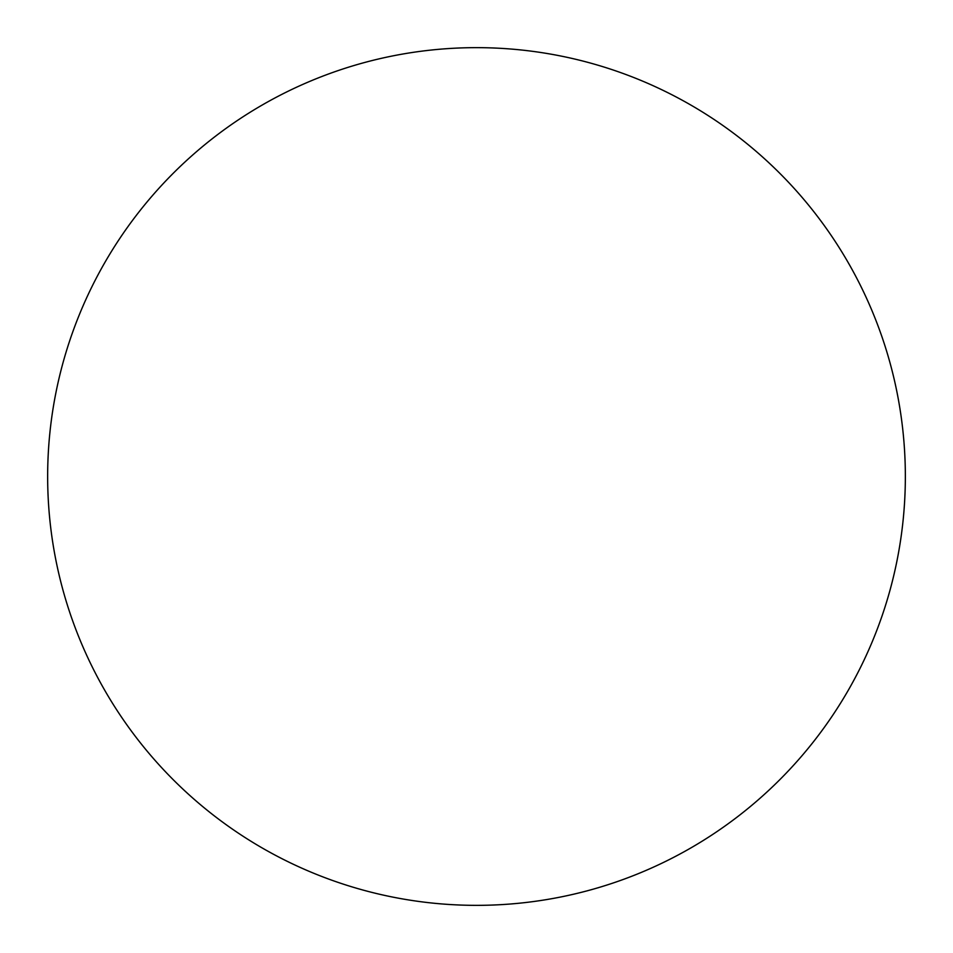 <?xml version="1.0" encoding="UTF-8"?>
<svg xmlns="http://www.w3.org/2000/svg" width="953" height="953" viewBox="0 0 953 953"><rect width="100%" height="100%" fill="white"/><g stroke="black" fill="none" stroke-linecap="round" stroke-linejoin="round"><path stroke-width="0.71" stroke-dasharray="4.76 3.57" d="M476.5 905.35A428.85 428.85 0 0 0 905.35 476.5A428.85 428.85 0 0 0 476.5 47.65A428.85 428.85 0 0 0 47.65 476.5A428.85 428.85 0 0 0 476.5 905.35"/><path stroke-width="1.43" d="M476.5 905.35A428.85 428.85 0 0 0 905.35 476.5A428.85 428.85 0 0 0 476.5 47.65A428.85 428.85 0 0 0 47.65 476.5A428.85 428.85 0 0 0 476.5 905.35"/></g></svg>
